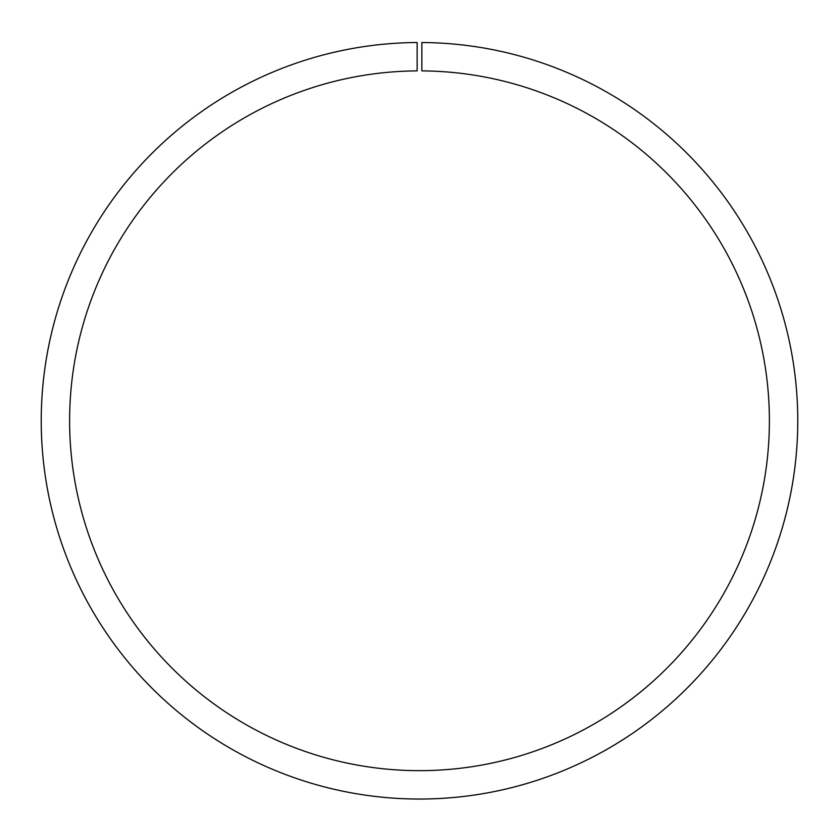 <?xml version="1.0" encoding="UTF-8"?>
<svg xmlns="http://www.w3.org/2000/svg" width="839" height="839" viewBox="0 0 839 839"><rect width="100%" height="100%" fill="white"/><g stroke="black" fill="none" stroke-linecap="round" stroke-linejoin="round"><path stroke-width="1.26" d="M417.14 70.885L417.14 42.516A378.253 378.253 0 0 0 92.311 610.582A378.253 378.253 0 0 0 746.689 610.582A378.253 378.253 0 0 0 421.86 42.516L421.86 70.885A349.884 349.884 0 0 1 722.117 596.393A349.884 349.884 0 0 1 116.883 596.393A349.884 349.884 0 0 1 417.14 70.885"/></g></svg>
